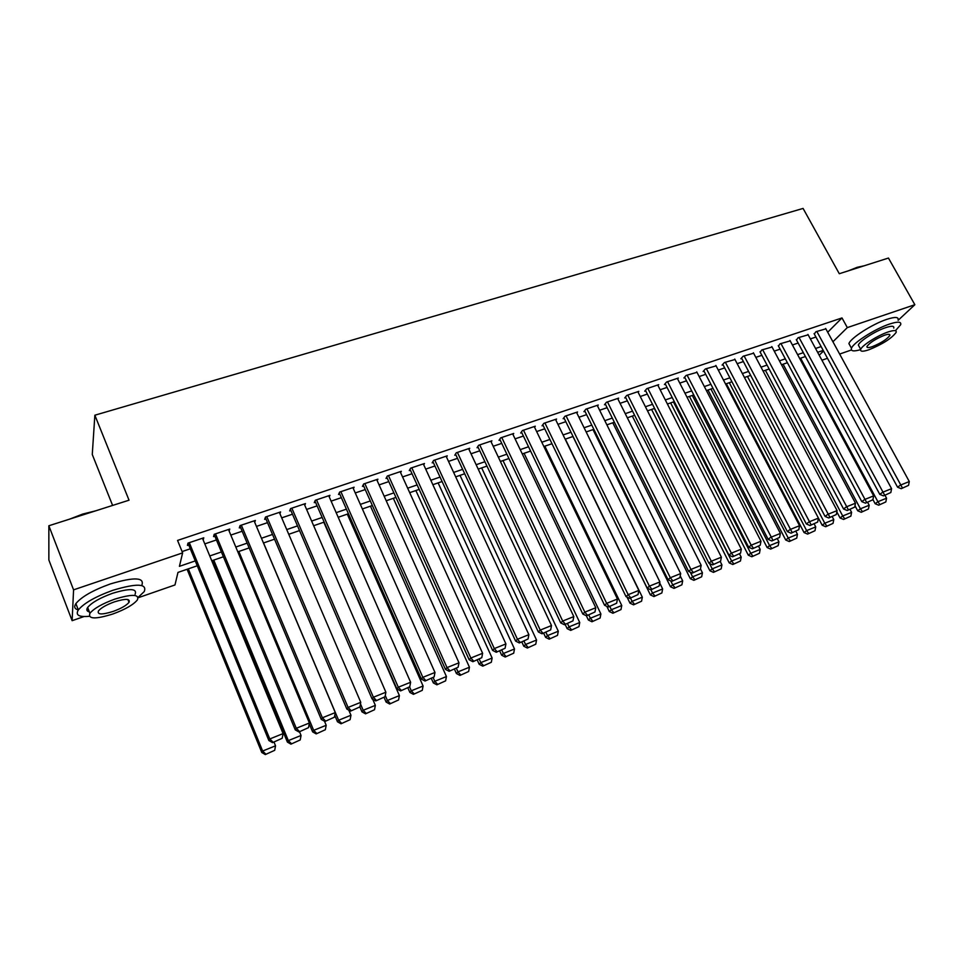 <?xml version="1.0" encoding="UTF-8"?>
<svg xmlns="http://www.w3.org/2000/svg" width="963" height="963" viewBox="0 0 963 963"><rect width="100%" height="100%" fill="white"/><g stroke="black" fill="none" stroke-linecap="round" stroke-linejoin="round"><path stroke-width="1.44" d="M112.599 505.431L92.267 454.476L94.856 415.209L803.082 208.429L839.291 273.721L888.452 258.048L914.85 304.717L898.178 320.27M851.436 349.966L839.64 354.059M827.494 358.284L821.921 360.222M197.259 565.775L177.974 572.407L174.977 584.95L138.191 597.734M84.022 616.549L72.129 620.678L73.573 589.85L182.633 552.882L179.419 566.34L195.272 560.911M73.573 589.85L48.848 525.762L48.86 560.009L72.129 620.678M203.181 539.99L203.771 537.811L187.978 543.12L187.424 545.407L188.736 544.974M229.134 531.082L229.76 529.06L214.207 534.296L213.557 536.596L214.845 536.162M254.714 522.319L255.376 520.441L240.052 525.593L239.293 527.917L240.569 527.483M279.92 513.7L280.606 511.943L265.511 517.023L264.656 519.37L265.92 518.937M304.765 505.226L305.464 503.577L290.585 508.584L289.646 510.932L290.886 510.522M329.25 496.884L329.96 495.331L315.298 500.266L314.275 502.638L315.491 502.217M353.373 488.674L354.095 487.206L339.65 492.069L338.531 494.452L339.734 494.043M377.159 480.597L377.893 479.189L363.653 483.98L362.449 486.387L363.641 485.978M400.608 472.64L401.342 471.292L387.307 476.023L386.031 478.43L387.198 478.033M423.72 464.792L424.466 463.516L410.623 468.174L409.263 470.594L410.419 470.209M446.519 457.064L447.253 455.836L433.615 460.434L432.182 462.866L433.314 462.481M468.993 449.444L469.727 448.276L456.281 452.803L454.777 455.246L455.896 454.873M491.154 441.945L491.9 440.813L478.635 445.279L477.046 447.735L478.154 447.362M513.014 434.542L513.748 433.458L500.676 437.864L499.027 440.332L500.11 439.959M534.573 427.247L535.308 426.2L522.415 430.545L520.694 433.025L521.765 432.652M555.832 420.049L556.578 419.037L543.854 423.323L542.061 425.815L543.12 425.453M576.813 412.958L577.547 411.983L565.004 416.209L563.15 418.7L564.198 418.351M597.517 405.953L598.252 405.014L585.865 409.179L583.951 411.683L584.986 411.333M617.945 399.055L618.667 398.14L606.449 402.257L604.475 404.761L605.498 404.424M638.096 392.242L638.818 391.351L626.757 395.42L624.734 397.936L625.733 397.599M657.982 385.525L658.704 384.658L646.799 388.667L644.716 391.195L645.704 390.858M677.615 378.892L678.325 378.05L666.577 382.01L664.434 384.538L665.421 384.213M696.983 372.344L686.101 375.438L683.911 377.978L684.874 377.652M716.111 365.892L705.373 368.949L703.122 371.501L704.073 371.176M734.986 359.512L724.393 362.545L722.094 365.097L723.032 364.784M753.62 353.216L743.171 356.226L740.824 358.778L741.751 358.465M772.025 347.005L761.709 349.99L760.228 352.241M790.202 340.878L780.006 343.827L778.477 346.09M808.15 334.823L798.086 337.736L796.497 340.011M827.723 332.235L841.999 317.934L177.553 540.424L182.633 552.882M182.103 551.57L190.301 548.79M204.782 543.89L216.422 539.954M230.807 535.079L242.146 531.239M256.447 526.4L267.497 522.656M281.702 517.853L292.475 514.206M306.583 509.427L317.08 505.876M331.103 501.133L341.335 497.666M355.275 492.948L365.242 489.577M379.085 484.895L388.799 481.596M402.558 476.938L412.032 473.736M425.706 469.113L434.927 465.984M448.517 461.385L457.509 458.34M471.015 453.778L479.779 450.804M493.2 446.266L501.735 443.377M515.073 438.863L523.391 436.046M536.656 431.556L544.757 428.812M557.938 424.346L565.823 421.686M578.932 417.244L586.611 414.644M599.636 410.238L607.123 407.698M620.076 403.316L627.37 400.849M640.239 396.491L647.341 394.084M660.137 389.75L667.058 387.415M679.782 383.105L686.511 380.83M699.162 376.545L705.71 374.33M718.29 370.069L724.67 367.914M737.177 363.677L743.388 361.57M755.823 357.369L761.865 355.323M774.228 351.134L780.114 349.148M792.417 344.983L798.134 343.045M810.365 338.904L815.926 337.026M825.869 328.84L815.938 331.729L814.289 334.005M48.848 525.762L129.03 500.194L94.856 415.209M841.999 317.934L847.32 327.601L914.85 304.717M832.923 341.757L847.32 327.601M209.765 555.952L221.406 551.968M235.803 547.032L247.154 543.144M261.467 538.245L272.517 534.453M286.733 529.59L297.519 525.894M311.639 521.067L322.136 517.468M336.171 512.665L346.403 509.15M360.343 504.383L370.322 500.965M384.177 496.222L393.891 492.887M407.662 488.181L417.135 484.931M430.81 480.248L440.043 477.082M453.645 472.424L462.637 469.354M476.143 464.72L484.907 461.722M498.34 457.124L506.875 454.199M520.225 449.625L528.543 446.784M541.808 442.234L549.909 439.465M563.09 434.939L570.987 432.243M584.096 427.753L591.788 425.116M604.812 420.662L612.299 418.086M625.252 413.657L632.547 411.153M645.415 406.747L652.517 404.316M665.325 399.934L672.234 397.563M684.958 393.205L691.699 390.906M704.35 386.572L710.899 384.321M723.478 380.012L729.87 377.833M742.365 373.548L748.588 371.417M761.023 367.156L767.066 365.085M779.428 360.86L785.314 358.838M797.605 354.625L803.335 352.675M815.553 348.486L821.126 346.572M823.196 350.4L817.635 352.314M805.405 356.527L799.687 358.489M787.385 362.726L781.511 364.748M769.136 368.998L763.093 371.08M750.659 375.353L744.447 377.496M731.94 381.793L725.56 383.996M712.981 388.318L706.421 390.581M693.769 394.926L687.04 397.25M674.317 401.631L667.395 404.003M654.599 408.408L647.497 410.852M634.617 415.282L627.322 417.798M614.37 422.251L606.883 424.827M593.846 429.317L586.166 431.954M573.057 436.468L565.161 439.188M551.968 443.726L543.866 446.507M530.601 451.069L522.283 453.934M508.933 458.532L500.399 461.47M486.965 466.092L478.202 469.101M464.684 473.76L455.692 476.854M442.089 481.524L432.856 484.702M419.182 489.409L409.708 492.671M395.937 497.414L386.211 500.76M372.356 505.527L362.377 508.958M348.437 513.748L338.194 517.275M324.158 522.102L313.649 525.726M299.529 530.577L288.744 534.296M274.527 539.184L263.465 542.988M249.164 547.911L237.813 551.823M223.404 556.77L211.752 560.779M819.212 355.227L823.521 350.989M825.652 328.455L909.289 481.548L900.465 485.099L897.576 487.218L901.212 488.698L908.542 485.364L901.212 488.698M814.084 333.619L897.576 487.218M816.817 331.428L902.367 487.856M908.542 485.364L909.289 481.548M872.935 499.58L875.162 503.733L877.895 501.711L800.59 358.176M884.973 495.259L886.562 498.208L885.828 501.928L878.677 505.19L885.828 501.928M879.773 504.383L877.895 501.711L886.562 498.208M878.677 505.19L875.162 503.733M848.283 270.856L857.226 267.293L864.184 265.788M862.571 266.294L852.339 269.556M895.434 330.718L900.67 324.712C901.537 321.57 897.793 321.365 889.439 324.074C874.994 328.828 853.062 342.9 851.485 348.281C850.594 351.206 853.639 351.664 860.621 349.653M898.058 320.053C898.9 316.887 895.157 316.658 886.803 319.355C872.346 324.074 850.461 338.169 848.921 343.61L850.317 346.162M859.333 346.873L858.346 345.067C859.478 341.179 875.247 331.067 885.635 327.649C891.666 325.675 894.374 325.831 893.748 328.094M868.951 349.75C882.577 344.2 891.642 338.41 896.144 332.391C896.782 330.14 894.085 330.008 888.055 331.982C877.666 335.437 861.873 345.512 860.717 349.376C860.067 351.676 862.812 351.808 868.951 349.75M884.6 335.208C875.764 338.807 869.89 342.539 866.989 346.415C866.58 347.884 868.337 347.968 872.285 346.656C881.073 343.069 886.923 339.337 889.824 335.461C890.245 334.005 888.5 333.92 884.6 335.208M69.697 519.105L82.746 514.049L95.59 510.859M91.341 512.208L74.681 517.528M138.13 597.373L144.233 591.583C147.315 583.53 136.842 583.109 112.827 590.307C95.469 596.615 83.962 603.163 78.328 609.952C75.246 615.128 78.894 617.247 89.27 616.296M141.79 585.432C144.835 577.306 134.351 576.813 110.336 583.951C92.978 590.223 81.494 596.771 75.884 603.608C73.742 606.871 74.548 608.965 78.316 609.928L75.884 603.608M89.403 611.926C86.718 611.264 86.14 609.772 87.669 607.46C91.714 602.573 99.983 597.867 112.454 593.328C129.764 588.116 137.324 588.417 135.121 594.231M112.84 613.997C125.226 609.447 133.4 604.752 137.384 599.925C139.599 594.147 132.063 593.894 114.741 599.155C102.259 603.717 93.989 608.423 89.92 613.275C87.802 619.173 95.445 619.414 112.84 613.997M114.404 601.863C106.363 604.8 101.043 607.834 98.443 610.951C97.058 614.731 101.97 614.888 113.177 611.421C121.169 608.484 126.442 605.462 129.018 602.344C130.438 598.613 125.563 598.456 114.404 601.863M48.848 534.959L48.848 539.629M48.848 537.571L48.848 535.392M86.875 610.109L88.62 609.892M807.933 334.426L891.582 488.674L882.65 492.262L879.797 494.38L883.432 495.885L890.835 492.514L883.432 495.885M796.281 339.602L879.797 494.38M798.989 337.435L884.576 495.03M890.835 492.514L891.582 488.674M789.985 340.469L873.658 495.885L864.593 499.532L861.801 501.639L865.436 503.155L872.899 499.749L865.436 503.155M778.26 345.669L861.801 501.639M780.921 343.514L866.568 502.313M872.899 499.749L873.658 495.885M771.808 346.584L855.481 503.204L846.321 506.887L843.564 508.982L847.199 510.51L854.723 507.092L847.199 510.51M760 351.808L843.564 508.982M762.624 349.677L848.307 509.68M854.723 507.092L855.481 503.204M753.391 352.783L837.088 510.607L827.795 514.35L825.074 516.433L828.734 517.974L836.317 514.519L828.734 517.974M741.522 358.031L825.074 516.433M744.098 355.913L829.817 517.143M836.317 514.519L837.088 510.607M855 505.707L857.72 510.799L860.416 508.801L783.1 364.195M867.591 502.277L869.192 505.25L868.457 508.982L861.235 512.28L868.457 508.982M862.318 511.473L860.416 508.801L869.192 505.25M861.235 512.28L857.72 510.799M836.835 511.883L840.061 517.962L842.709 515.975L765.392 370.286M850.004 509.391L851.593 512.376L850.859 516.132L843.576 519.454L850.859 516.132M844.647 518.66L842.709 515.975L851.593 512.376M843.576 519.454L840.061 517.962M734.745 359.067L822.173 525.22L824.785 523.234L747.457 376.461M832.188 516.577L833.777 519.599L833.031 523.378L825.7 526.725L833.031 523.378M826.748 525.942L824.785 523.234L833.777 519.599M825.7 526.725L822.173 525.22M726.343 383.731L804.057 532.563L806.621 530.601L729.304 382.708M814.144 523.872L815.733 526.905L814.987 530.721L807.584 534.092L814.987 530.721M808.619 533.309L806.621 530.601L815.733 526.905M807.584 534.092L804.057 532.563M722.792 364.315L806.356 523.968L809.016 521.898L818.43 518.118L817.671 522.054L810.015 525.533L817.671 522.054M725.332 362.232L811.075 524.715M806.356 523.968L810.015 525.533M707.998 390.039L785.712 540.002L788.228 538.052L710.923 389.028M795.859 531.251L797.46 534.309L796.714 538.148L789.239 541.543L796.714 538.148M790.25 540.773L788.228 538.052L797.46 534.309M789.239 541.543L785.712 540.002M715.858 365.422L799.543 525.714L789.997 529.554L787.385 531.612L791.044 533.201L798.772 529.686L791.044 533.201M703.833 370.695L787.385 531.612M706.324 368.624L792.092 532.383M798.772 529.686L799.543 525.714M689.436 396.419L767.126 547.55L769.593 545.6L692.301 395.432M777.346 538.726L778.947 541.82L778.188 545.672L770.665 549.103L778.188 545.672M771.652 548.332L769.593 545.6L778.947 541.82M770.665 549.103L767.126 547.55M696.731 371.862L780.391 533.43L770.725 537.318L768.161 539.364L771.82 540.965L779.609 537.414L771.82 540.965M684.621 377.159L768.161 539.364M687.076 375.113L772.856 540.147M779.609 537.414L780.391 533.43M670.633 402.895L748.299 555.182L750.719 553.256L673.45 401.92M758.591 546.31L760.192 549.416L759.434 553.292L751.838 556.758L759.434 553.292M752.813 555.988L750.719 553.256L760.192 549.416M751.838 556.758L748.299 555.182M677.35 378.387L760.987 541.242L751.188 545.178L748.672 547.213L752.344 548.838L760.204 545.263L752.344 548.838M665.156 383.695L748.672 547.213M667.564 381.673L751.188 545.178L753.343 548.031M760.204 545.263L760.987 541.242M651.59 409.444L729.232 562.91L731.603 560.996L654.359 408.493M739.584 553.966L741.197 557.108L740.439 561.02L732.771 564.511L740.439 561.02M733.722 563.752L731.603 560.996L741.197 557.108M732.771 564.511L729.232 562.91M657.717 384.995L741.317 549.151L731.386 553.147L728.931 555.17L732.59 556.807L740.535 553.195L732.59 556.807M645.439 390.328L728.931 555.17M647.798 388.33L731.386 553.147L733.577 556.012M740.535 553.195L741.317 549.151M632.306 416.076L709.9 570.746L712.223 568.856L709.538 563.524M720.24 561.537L721.937 564.908L721.179 568.844L713.451 572.371L721.179 568.844M714.377 571.613L712.223 568.856L721.937 564.908M713.451 572.371L709.9 570.746M637.819 391.688L721.383 557.18L711.308 561.236L708.912 563.235L712.584 564.896L720.589 561.248L712.584 564.896M625.456 397.033L708.912 563.235M627.768 395.071L711.308 561.236L713.547 564.101M720.589 561.248L721.383 557.18M612.781 422.805L690.327 578.691L692.59 576.813L690.278 572.166M700.474 568.892L702.436 572.816L701.666 576.777L693.866 580.328L701.666 576.777M694.78 579.57L692.59 576.813L702.436 572.816M693.866 580.328L690.327 578.691M617.656 398.477L701.16 565.317L690.953 569.422L688.617 571.408L692.289 573.093L700.366 569.422L692.289 573.093M605.209 403.834L688.617 571.408M607.472 401.908L690.953 569.422L693.228 572.299M700.366 569.422L701.16 565.317M592.991 429.606L670.477 586.744L672.692 584.866L670.754 580.954M680.227 575.886L682.671 580.821L681.9 584.806L674.028 588.393L681.9 584.806M674.919 587.647L672.692 584.866L682.671 580.821M674.028 588.393L670.477 586.744M597.216 405.363L680.672 573.563L670.32 577.728L668.033 579.69L671.717 581.399L679.878 577.692L671.717 581.399M584.685 410.732L668.033 579.69M586.9 408.83L670.32 577.728L672.631 580.617M679.878 577.692L680.672 573.563M572.949 436.504L650.374 594.893L652.517 593.039L650.928 589.789M659.691 582.952L662.64 588.947L661.87 592.955L653.925 596.566L661.87 592.955M654.792 595.832L652.517 593.039L662.64 588.947M653.925 596.566L650.374 594.893M576.512 412.333L659.896 581.929L649.399 586.154L647.172 588.104L650.856 589.825L659.089 586.082L650.856 589.825M563.885 417.713L647.172 588.104M566.051 415.847L649.399 586.154L651.746 589.055M659.089 586.082L659.896 581.929M627.057 597.108L629.983 603.163L632.077 601.321L630.488 598.047M565.341 439.128L642.333 597.168L641.563 601.213L633.546 604.848L641.563 601.213M634.388 604.126L632.077 601.321L642.333 597.168M633.546 604.848L629.983 603.163M555.519 419.399L638.83 590.403L628.177 594.689L626.022 596.627L629.706 598.372L638.024 594.592L629.706 598.372M542.807 424.779L626.022 596.627M544.914 422.962L628.177 594.689L630.572 597.602M638.024 594.592L638.83 590.403M606.834 606.353L609.326 611.541L611.361 609.723L609.772 606.425M544.841 446.182L621.761 605.51L620.979 609.579L612.889 613.25L620.979 609.579M613.708 612.528L611.361 609.723L621.761 605.51M612.889 613.25L609.326 611.541M534.236 426.561L617.452 599.01L606.654 603.356L604.571 605.27L608.255 607.039L616.645 603.223L608.255 607.039M521.428 431.954L604.571 605.27M523.487 430.172L606.654 603.356L609.098 606.269M616.645 603.223L617.452 599.01M586.347 615.754L588.381 620.028L590.355 618.234L588.766 614.9M524.065 453.32L600.888 613.961L600.105 618.053L591.944 621.773L600.105 618.053M592.739 621.051L590.355 618.234L600.888 613.961M591.944 621.773L588.381 620.028M512.665 433.819L595.784 607.737L584.83 612.143L582.808 614.033L586.491 615.826L594.965 611.974L586.491 615.826M499.761 439.224L582.808 614.033M501.771 437.491L584.83 612.143L587.31 615.068M594.965 611.974L595.784 607.737M565.173 624.433L567.147 628.646L569.061 626.865L567.472 623.506M502.999 460.567L579.738 622.531L578.956 626.66L570.71 630.404L578.956 626.66M571.48 629.694L569.061 626.865L579.738 622.531M570.71 630.404L567.147 628.646M490.793 441.186L573.804 616.585L562.693 621.051L560.731 622.917L564.426 624.734L572.985 620.858L564.426 624.734M477.792 446.591L560.731 622.917M479.743 444.906L562.693 621.051L565.209 623.988M572.985 620.858L573.804 616.585M543.638 633.136L545.624 637.374L547.466 635.616L545.877 632.234M481.656 467.91L558.299 631.222L557.505 635.375L549.187 639.155L557.505 635.375M549.921 638.457L547.466 635.616L558.299 631.222M549.187 639.155L545.624 637.374M468.62 448.65L551.498 625.553L540.231 630.091L538.341 631.945L542.037 633.786L550.68 629.862L542.037 633.786M455.511 454.055L538.341 631.945M457.413 452.417L540.231 630.091L542.795 633.04M550.68 629.862L551.498 625.553M521.814 641.948L523.788 646.233L525.569 644.488L523.98 641.069M460.025 475.361L536.547 640.034L535.753 644.211L527.351 648.027L535.753 644.211M528.061 647.341L525.569 644.488L536.547 640.034M527.351 648.027L523.788 646.233M446.122 456.221L528.88 634.665L517.444 639.263L515.626 641.093L519.322 642.959L528.049 638.999L519.322 642.959M432.917 461.614L515.626 641.093M434.758 460.049L517.444 639.263L520.044 642.225M528.049 638.999L528.88 634.665M499.677 650.892L501.651 655.201L503.36 653.492L501.771 650.037M438.105 482.896L514.495 648.978L513.7 653.179L505.214 657.031L513.7 653.179M505.9 656.345L503.36 653.492L514.495 648.978M505.214 657.031L501.651 655.201M423.311 463.901L505.912 643.91L494.308 648.581L492.587 650.374L496.27 652.264L505.081 648.268L496.27 652.264M409.997 469.294L492.587 650.374M411.791 467.777L494.308 648.581L496.968 651.554M505.081 648.268L505.912 643.91M477.227 659.956L479.201 664.314L480.826 662.616L479.249 659.137M415.872 490.552L492.129 658.042L491.323 662.267L482.764 666.155L491.323 662.267M483.414 665.481L480.826 662.616L492.129 658.042M482.764 666.155L479.201 664.314M400.175 471.689L482.619 653.287L470.847 658.018L469.186 659.799L472.881 661.713L481.777 657.681L472.881 661.713M386.753 477.058L469.186 659.799M388.486 475.626L470.847 658.018L473.543 661.003M481.777 657.681L482.619 653.287M454.464 669.153L456.426 673.546L457.979 671.873L456.402 668.37M393.337 498.304L469.45 667.227L468.632 671.5L459.989 675.424L468.632 671.5M460.615 674.75L457.979 671.873L469.45 667.227M459.989 675.424L456.426 673.546M376.702 479.586L458.978 662.797L447.025 667.612L445.46 669.369L449.143 671.307L458.135 667.227L449.143 671.307M363.171 484.943L445.46 669.369M364.845 483.582L447.025 667.612L449.769 670.609M458.135 667.227L458.978 662.797M431.364 678.482L433.326 682.923L434.795 681.274L433.23 677.735M370.478 506.165L446.435 676.556L445.616 680.853L436.877 684.813L445.616 680.853M437.479 684.151L434.795 681.274L446.435 676.556M436.877 684.813L433.326 682.923M352.891 487.603L434.975 672.463L422.841 677.338L421.361 679.071L425.044 681.034L434.132 676.917L425.044 681.034M339.253 492.924L421.361 679.071M340.866 491.66L422.841 677.338L425.646 680.347M434.132 676.917L434.975 672.463M407.927 687.955L409.889 692.421L411.285 690.796L409.6 686.956M347.306 514.146L423.082 686.017L422.263 690.339L413.44 694.347L422.263 690.339M414.006 693.697L411.285 690.796L423.082 686.017M413.44 694.347L409.889 692.421M328.744 495.74L410.623 682.261L398.297 687.221L396.9 688.918L400.584 690.916L409.769 686.763L400.584 690.916M314.973 501.025L396.9 688.918M316.526 499.845L398.297 687.221L401.15 690.242M409.769 686.763L410.623 682.261M384.153 697.561L386.103 702.063L387.415 700.474L385.26 695.515M323.797 522.235L399.392 695.611L398.562 699.969L389.654 704.013L398.562 699.969M390.196 703.375L387.415 700.474L399.392 695.611M389.654 704.013L386.103 702.063M304.224 503.986L385.886 692.216L373.379 697.248L372.079 698.921L375.751 700.944L385.031 696.743L375.751 700.944M290.332 509.234L372.079 698.921M291.837 508.163L373.379 697.248L376.28 700.282M385.031 696.743L385.886 692.216M359.873 706.95L361.968 711.85L363.195 710.285L360.475 703.929M372.741 699.294L375.353 705.361L374.523 709.743L365.531 713.824L374.523 709.743M366.024 713.198L363.195 710.285L375.353 705.361M365.531 713.824L361.968 711.85M279.354 512.364L360.776 702.328L348.076 707.432L346.861 709.081L350.544 711.127L359.921 706.89L350.544 711.127M265.319 517.54L346.861 709.081M266.775 516.601L348.076 707.432L351.038 710.477M359.921 706.89L360.776 702.328M334.763 715.353L337.483 721.781L338.615 720.24L263.549 542.963M348.787 710.152L350.953 715.244L350.123 719.662L341.034 723.779L350.123 719.662M341.492 723.165L338.615 720.24L350.953 715.244M341.034 723.779L337.483 721.781M254.1 520.863L335.28 712.584L322.388 717.784L321.269 719.397L324.94 721.468L334.414 717.182L324.94 721.468M239.931 525.967L321.269 719.397M241.34 525.16L322.388 717.784L325.398 720.83M334.414 717.182L335.28 712.584M309.243 723.779L312.626 731.868L313.673 730.351L238.836 551.462M324.483 721.215L326.192 725.283L325.35 729.725L316.177 733.89L325.35 729.725M316.598 733.288L313.673 730.351L326.192 725.283M316.177 733.89L312.626 731.868M228.472 529.494L309.388 723.008L296.291 728.281L295.268 729.87L298.939 731.976L308.509 727.643L298.939 731.976M214.159 534.489L295.268 729.87M215.507 533.851L296.291 728.281L299.349 731.338M308.509 727.643L309.388 723.008M212.426 560.55L287.395 742.1L288.346 740.619L213.762 560.093M299.505 731.748L301.058 735.467L300.215 739.945L290.934 744.146L300.215 739.945M291.32 743.556L288.346 740.619L301.058 735.467M290.934 744.146L287.395 742.1M202.459 538.245L283.086 733.601L269.784 738.958L268.858 740.511L272.529 742.642L282.207 738.272L272.529 742.642M187.978 543.12L268.858 740.511M189.302 542.675L269.784 738.958L272.902 742.028M282.207 738.272L283.086 733.601M187.087 569.265L261.78 752.488L262.634 751.032L188.315 568.844M273.998 742.052L275.538 745.807L274.696 750.321L265.319 754.571L274.696 750.321M265.668 753.993L262.634 751.032L275.538 745.807M265.319 754.571L261.78 752.488M889.198 334.342L889.824 335.461M858.346 345.067L860.717 349.376M851.485 348.281L848.921 343.61M127.91 599.552L129.018 602.344M87.669 607.46L89.92 613.275"/></g></svg>
